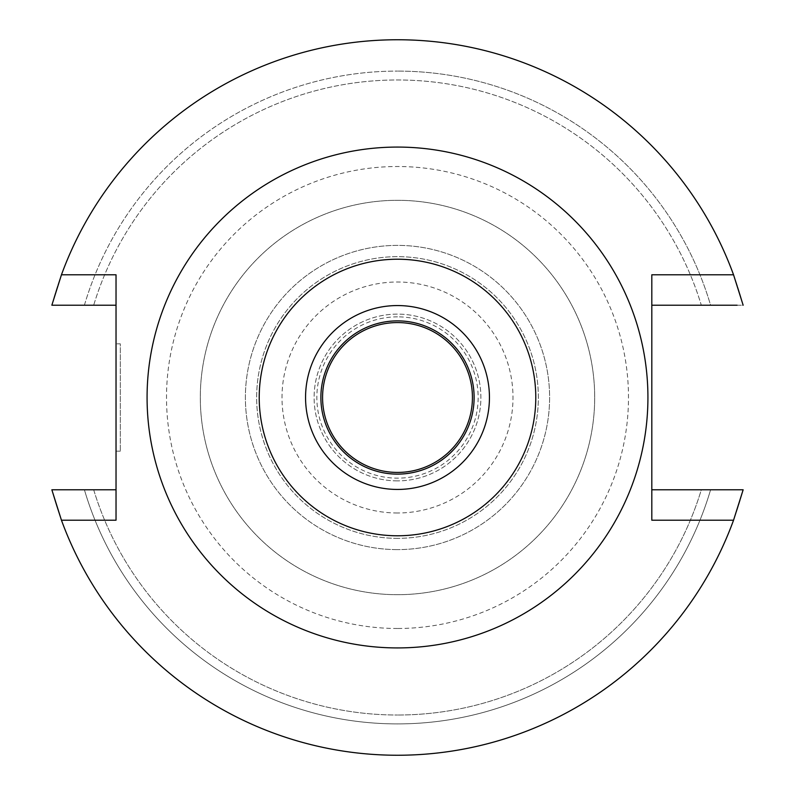 <?xml version="1.0" encoding="UTF-8"?>
<svg xmlns="http://www.w3.org/2000/svg" width="795" height="795" viewBox="0 0 795 795"><rect width="100%" height="100%" fill="white"/><g stroke="black" fill="none" stroke-linecap="round" stroke-linejoin="round"><path stroke-width="0.6" stroke-dasharray="3.98 2.98" d="M397.5 647.925A250.425 250.425 0 0 0 647.925 397.5A250.425 250.425 0 0 0 397.5 147.075A250.425 250.425 0 0 0 147.075 397.5A250.425 250.425 0 0 0 397.5 647.925A250.425 250.425 0 0 1 147.075 397.5A250.425 250.425 0 0 1 397.5 147.075A250.425 250.425 0 0 1 647.925 397.5A250.425 250.425 0 0 1 397.5 647.925A250.425 250.425 0 0 0 647.925 397.5A250.425 250.425 0 0 0 397.5 147.075A250.425 250.425 0 0 0 147.075 397.5A250.425 250.425 0 0 0 397.5 647.925M651.811 274.792L651.811 520.208M651.811 305.22L743.146 305.22A357.75 357.75 0 0 0 51.854 305.22A357.75 357.75 0 0 1 397.5 39.75A357.75 357.75 0 0 0 51.854 305.22L116.03 305.22L116.03 489.78L51.854 489.78A357.75 357.75 0 0 0 743.146 489.78A357.75 357.75 0 0 1 397.5 755.25A357.75 357.75 0 0 0 743.146 489.78L651.811 489.78M743.146 305.22A357.75 357.75 0 0 0 397.5 39.75A357.75 357.75 0 0 1 743.146 305.22L710.591 305.22A326.407 326.407 0 0 0 397.5 71.093A326.407 326.407 0 0 1 710.591 305.22L701.319 305.22A317.523 317.523 0 0 0 93.681 305.22L69.811 305.22M737.104 305.22L721.264 305.22M116.03 305.22L116.03 274.792M116.03 520.208L116.03 489.78M116.03 343.838L116.03 451.163L116.03 343.838L120.323 343.838L120.323 451.163L120.323 343.838M62.885 305.22L84.409 305.22A326.407 326.407 0 0 1 397.5 71.093A326.407 326.407 0 0 0 84.409 305.22L93.681 305.22A317.523 317.523 0 0 1 701.319 305.22M51.854 489.78L51.854 489.78A357.75 357.75 0 0 0 397.5 755.25A357.75 357.75 0 0 1 51.854 489.78L84.409 489.78A326.407 326.407 0 0 0 710.591 489.78L725.189 489.78M732.115 489.78L710.591 489.78A326.407 326.407 0 0 1 84.409 489.78L93.681 489.78A317.523 317.523 0 0 0 397.5 715.023A317.523 317.523 0 0 1 93.681 489.78M701.319 489.78L710.591 489.78L701.319 489.78A317.523 317.523 0 0 1 397.5 715.023A317.523 317.523 0 0 0 701.319 489.78M57.896 489.78L73.736 489.78M120.323 451.163L116.03 451.163M397.5 628.487A230.987 230.987 0 0 1 166.513 397.5A230.987 230.987 0 0 1 397.5 166.513A230.987 230.987 0 0 1 628.487 397.5A230.987 230.987 0 0 1 397.5 628.487M397.5 594.69A197.19 197.19 0 0 1 200.31 397.5A197.19 197.19 0 0 1 397.5 200.31A197.19 197.19 0 0 1 594.69 397.5A197.19 197.19 0 0 1 397.5 594.69A197.19 197.19 0 0 0 594.69 397.5A197.19 197.19 0 0 0 397.5 200.31A197.19 197.19 0 0 0 200.31 397.5A197.19 197.19 0 0 0 397.5 594.69M397.5 549.613A152.113 152.113 0 0 1 245.387 397.5A152.113 152.113 0 0 1 397.5 245.387A152.113 152.113 0 0 1 549.613 397.5A152.113 152.113 0 0 1 397.5 549.613A152.113 152.113 0 0 0 549.613 397.5A152.113 152.113 0 0 0 397.5 245.387A152.113 152.113 0 0 0 245.387 397.5A152.113 152.113 0 0 0 397.5 549.613M397.5 538.344A140.844 140.844 0 0 1 256.656 397.5A140.844 140.844 0 0 1 397.5 256.656A140.844 140.844 0 0 1 538.344 397.5A140.844 140.844 0 0 1 397.5 538.344A140.844 140.844 0 0 0 538.344 397.5A140.844 140.844 0 0 0 397.5 256.656A140.844 140.844 0 0 0 256.656 397.5A140.844 140.844 0 0 0 397.5 538.344M397.5 512.994A115.494 115.494 0 0 1 282.006 397.5A115.494 115.494 0 0 1 397.5 282.006A115.494 115.494 0 0 1 512.994 397.5A115.494 115.494 0 0 1 397.5 512.994M397.5 316.847A80.653 80.653 0 0 0 316.847 397.5A80.653 80.653 0 0 0 397.5 478.153A80.653 80.653 0 0 0 478.153 397.5A80.653 80.653 0 0 0 397.5 316.847M397.5 480.886A83.386 83.386 0 0 1 314.114 397.5A83.386 83.386 0 0 1 397.5 314.114A83.386 83.386 0 0 1 480.886 397.5A83.386 83.386 0 0 1 397.5 480.886A83.386 83.386 0 0 0 480.886 397.5A83.386 83.386 0 0 0 397.5 314.114A83.386 83.386 0 0 0 314.114 397.5A83.386 83.386 0 0 0 397.5 480.886M397.5 472.429A74.929 74.929 0 0 1 322.571 397.5A74.929 74.929 0 0 1 397.5 322.571A74.929 74.929 0 0 1 472.429 397.5A74.929 74.929 0 0 1 397.5 472.429M397.5 474.118A76.618 76.618 0 0 1 320.882 397.5A76.618 76.618 0 0 1 397.5 320.882A76.618 76.618 0 0 1 474.118 397.5A76.618 76.618 0 0 1 397.5 474.118M397.5 489.442A91.942 91.942 0 0 1 305.558 397.5A91.942 91.942 0 0 1 397.5 305.558A91.942 91.942 0 0 1 489.442 397.5A91.942 91.942 0 0 1 397.5 489.442"/><path stroke-width="1.19" d="M397.5 535.78A138.28 138.28 0 0 1 259.22 397.5A138.28 138.28 0 0 1 397.5 259.22A138.28 138.28 0 0 1 535.78 397.5A138.28 138.28 0 0 1 397.5 535.78M397.5 489.442A91.942 91.942 0 0 0 489.442 397.5A91.942 91.942 0 0 0 397.5 305.558A91.942 91.942 0 0 0 305.558 397.5A91.942 91.942 0 0 0 397.5 489.442M397.5 647.925A250.425 250.425 0 0 1 147.075 397.5A250.425 250.425 0 0 1 397.5 147.075A250.425 250.425 0 0 1 647.925 397.5A250.425 250.425 0 0 1 397.5 647.925M651.811 274.792L651.811 520.208L733.547 520.208A357.75 357.75 0 0 1 61.454 520.208L116.03 520.208L116.03 274.792L61.454 274.792A357.75 357.75 0 0 1 733.547 274.792L651.811 274.792M737.104 305.22L651.811 305.22M701.319 305.22L721.264 305.22M743.146 305.22L733.547 274.792M61.454 274.792L51.854 305.22L116.03 305.22M69.811 305.22L62.885 305.22M116.03 489.78L51.854 489.78L61.454 520.208M733.547 520.208L743.146 489.78L651.811 489.78M725.189 489.78L732.115 489.78M93.681 489.78L73.736 489.78M51.854 489.78L57.896 489.78M397.5 472.429A74.929 74.929 0 0 0 472.429 397.5A74.929 74.929 0 0 0 397.5 322.571A74.929 74.929 0 0 0 322.571 397.5A74.929 74.929 0 0 0 397.5 472.429M397.5 320.882A76.618 76.618 0 0 0 320.882 397.5A76.618 76.618 0 0 0 397.5 474.118A76.618 76.618 0 0 0 474.118 397.5A76.618 76.618 0 0 0 397.5 320.882"/></g></svg>
